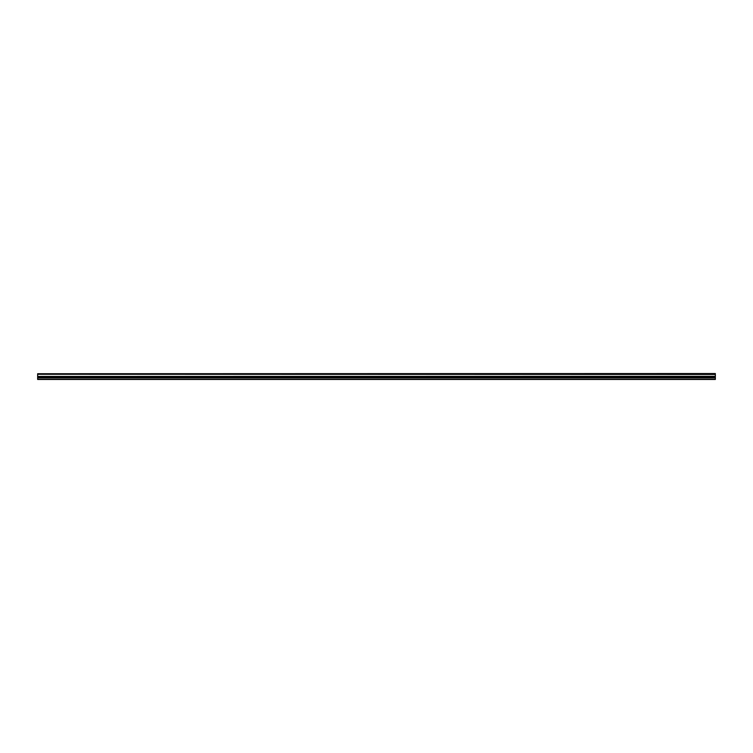 <?xml version="1.0" encoding="UTF-8"?>
<svg xmlns="http://www.w3.org/2000/svg" width="753" height="753" viewBox="0 0 753 753"><rect width="100%" height="100%" fill="white"/><g stroke="black" fill="none" stroke-linecap="round" stroke-linejoin="round"><path stroke-width="1.13" d="M37.65 374.288L715.35 373.968L37.65 374.288L715.35 374.429L715.35 376.312L37.65 376.453L715.35 376.312M37.65 374.429L37.65 376.312M37.65 377.545L37.65 379.456L715.35 379.456L715.35 377.545L37.65 377.545L37.65 376.453M37.65 373.733L715.35 373.544L37.65 373.968M715.35 376.453L715.35 377.545M37.65 379.136L715.35 379.136M37.65 377.733L715.35 377.733M715.35 377.093L37.65 377.093M37.65 377.281L715.35 377.281"/></g></svg>
